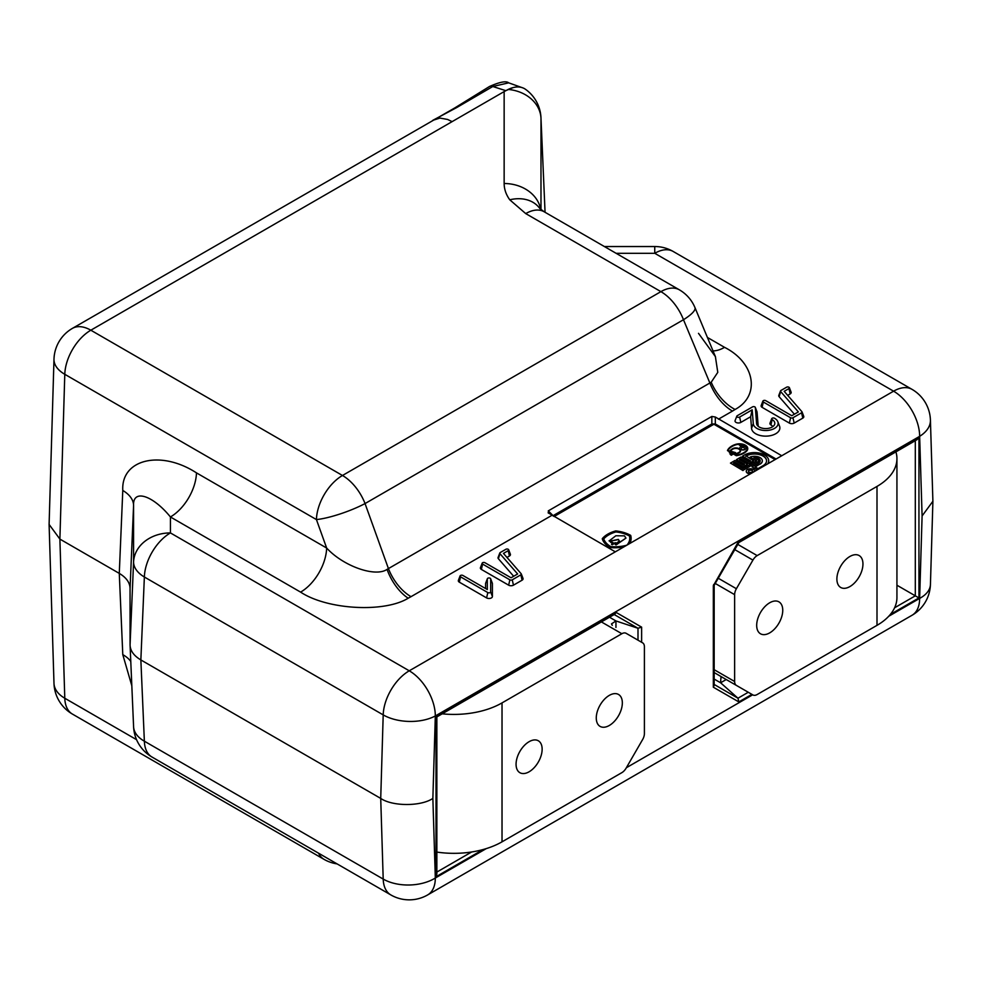 <?xml version="1.0" encoding="UTF-8"?>
<svg xmlns="http://www.w3.org/2000/svg" width="982" height="982" viewBox="0 0 982 982"><rect width="100%" height="100%" fill="white"/><g stroke="black" fill="none" stroke-linecap="round" stroke-linejoin="round"><path stroke-width="1.47" d="M136.559 739.679L64.787 698.239A36.862 22.009 -1.8 0 1 53.985 683.276L49.1 524.425L59.89 539.093L119.276 573.39L122.787 490.46A36.862 20.831 -177.6 0 1 133.577 505.497C132.68 488.84 152.578 495.026 170.426 516.962A36.862 21.285 -60 0 0 196.474 472.87L326.65 548.03C343.295 566.184 375.32 577.514 387.043 569.388L709.876 383.005A36.862 21.285 -120 0 0 732.462 411.09L735.101 409.469A36.862 22.525 56.9 0 1 711.213 382.219L717.781 372.35L715.399 356.626L698.509 333.34M540.984 209.632L540.984 118.294A36.862 21.702 -2.5 0 0 540.972 117.754L545.059 212.296L540.984 118.294A36.862 30.098 180 0 0 508.197 89.436A36.751 21.223 -60 0 1 513.034 87.619L505.767 90.651L90.835 330.21L342.473 475.484L660.911 291.642A36.862 21.285 60 0 1 683.484 319.727L709.876 383.005L711.213 382.219M505.767 90.651L492.792 86.502L456.814 107.504A8.507 4.714 -121.9 0 0 454.838 107.897L72.41 328.381A36.862 36.862 0 0 0 53.985 359.216A36.862 20.524 1.7 0 0 64.787 374.302L316.425 519.576A36.862 7.144 -19.8 0 0 365.046 503.57A36.862 21.285 60 0 0 342.473 475.484A36.862 21.285 120 0 0 316.425 519.576L326.65 548.03A36.862 21.285 -60 0 1 300.602 592.121C327.166 609.736 384.22 612.964 408.205 598.21A36.862 19.959 62.9 0 1 387.043 569.388M540.64 209.326A36.862 30.098 180 0 0 504.147 183.511C504.171 189.158 506.037 194.583 509.756 199.8A36.862 27.803 -35.7 0 1 539.707 208.405L544.163 211.768A36.862 21.285 120 0 0 525.726 213.597L509.756 199.8M772.147 419.609A9.108 5.254 180 0 1 774.602 424.47A9.108 5.254 180 0 1 768.255 428.373A9.108 5.254 180 0 1 759.27 427.047A9.108 5.254 180 0 1 756.815 424.47A9.108 5.254 180 0 1 756.606 423.561L755.342 407.542A1.669 0.957 0 0 0 755.305 407.37A1.669 0.957 0 0 0 754.863 406.904A1.669 0.957 0 0 0 752.494 406.904L737.261 415.705A1.669 0.957 0 0 0 736.807 416.172A1.669 0.957 0 0 0 737.642 417.227A1.669 0.957 0 0 0 739.618 417.068L752.187 409.813L753.28 423.659A12.447 7.181 0 0 0 767.347 430.447A12.447 7.181 0 0 0 777.854 421.769A12.447 7.181 0 0 0 774.503 418.246A1.669 0.957 0 0 0 772.859 418.001A1.669 0.957 0 0 0 771.705 418.725A1.669 0.957 0 0 0 772.147 419.609L770.919 424.948A7.377 4.259 180 0 1 772.736 426.667M736.807 416.172L735.113 420.591A3.4 1.964 0 0 0 736.807 422.739A3.4 1.964 0 0 0 740.845 422.395L750.629 416.749L751.549 428.336A14.178 8.187 0 0 0 767.568 436.069A14.178 8.187 0 0 0 779.548 426.188L777.854 421.769M752.187 409.813L750.629 416.749M758.202 426.298L757.073 412.121A3.4 1.964 0 0 0 756.999 411.789A3.4 1.964 0 0 0 756.827 411.483M771.705 418.725L770.011 423.132A3.4 1.964 0 0 0 770.919 424.948M462.903 575.464A1.669 0.957 0 0 0 461.258 575.219A1.669 0.957 0 0 0 460.092 575.931A1.669 0.957 0 0 0 460.546 576.827L487.821 592.563A1.669 0.957 0 0 0 489.637 592.772A1.669 0.957 0 0 0 490.669 591.888L490.669 578.914A1.669 0.957 0 0 0 490.619 578.705A1.669 0.957 0 0 0 488.999 577.956A1.669 0.957 0 0 0 487.367 578.705A1.669 0.957 0 0 0 487.33 578.914L487.33 589.556L462.903 575.464M485.894 582.743A3.4 1.964 0 0 0 485.673 583.124A3.4 1.964 0 0 0 485.587 583.553L485.587 588.562M460.092 575.931L458.398 580.35A3.4 1.964 0 0 0 459.318 582.154L486.593 597.903A3.4 1.964 0 0 0 490.3 598.333A3.4 1.964 0 0 0 492.399 596.516L492.399 583.553A3.4 1.964 0 0 0 492.313 583.124A3.4 1.964 0 0 0 492.092 582.743M133.577 726.14A36.862 21.702 -2.5 0 0 133.589 726.692L130.066 644.892L133.577 561.962A36.862 30.098 0 0 1 170.426 532.919L409.248 670.804L893.583 391.18A36.862 21.285 60 0 1 919.643 436.327A36.862 22.009 -1.8 0 0 930.42 420.149L932.9 501.25L922.098 515.955L919.643 436.327L435.321 715.952A36.862 20.524 1.7 0 1 383.201 714.896L380.721 798.415L383.201 879.074A36.862 22.009 -1.8 0 0 435.321 878.031L432.866 798.403C421.131 806.529 392.444 806.541 380.721 798.415L140.856 659.941C133.822 655.743 130.225 650.735 130.066 644.892L130.054 587.899M131.821 685.755L122.787 654.638L119.276 573.39C126.31 577.576 129.906 582.596 130.066 588.427L133.577 505.497L133.577 561.962A36.862 20.831 2.4 0 0 144.366 577.011A36.862 21.285 -60 0 1 170.426 532.919L170.426 516.962L300.602 592.121M728.889 681.066A8.507 4.91 -60 0 1 728.853 681.054L714.172 672.572L722.592 677.445L720.935 677.445L720.604 682.785L737.973 698.214L738.82 701.921L713.337 687.216L714.172 685.375L714.172 585.346M894.577 607.797L915.31 595.828L896.934 585.223M738.881 542.53L916.93 439.74L918.943 437.616L918.943 597.928L890.318 614.45M713.337 687.216L713.337 585.738L737.973 542.469L918.943 437.616M915.31 440.673L915.31 595.828L918.943 597.928M713.337 585.738L713.656 584.585L713.337 585.738M612.289 625.325L611.479 623.901L615.947 620.943L637.993 628.271L614.192 614.523M436.855 873.943L436.02 876.742L436.02 716.43L616.144 612.437L614.977 614.069L436.855 716.909L436.855 873.943M616.144 612.437L641.627 627.142L637.993 628.271L637.993 640.166M930.42 420.149A36.862 36.862 0 0 0 912.008 389.351A36.862 21.285 -60 0 0 893.583 391.18L654.749 253.295L654.749 246.531L604.36 246.531M151.989 757.024A36.862 36.862 0 0 1 133.589 726.692L133.589 726.692A36.862 21.702 -2.5 0 0 144.366 741.189A36.862 21.285 120 0 0 151.989 757.024L390.811 894.909A36.862 36.862 0 0 0 427.686 894.909A36.862 21.285 -120 0 0 435.321 878.031L486.274 848.608M122.787 654.638A36.862 21.702 177.5 0 1 130.778 661.451M49.1 524.425L53.985 359.216M408.205 598.21L411.016 596.675A36.862 21.285 -120 0 1 388.43 568.59L365.046 503.57L683.484 319.727A36.862 8.433 -22.6 0 0 694.937 307.55L694.937 307.55A36.862 36.862 0 0 0 679.348 289.813L544.163 211.768M499.936 553.652L517.637 573.979L511.057 577.784L484.961 562.723A1.669 0.957 0 0 0 483.316 562.477A1.669 0.957 0 0 0 482.15 563.202A1.669 0.957 0 0 0 482.604 564.085L509.867 579.834A1.669 0.957 0 0 0 512.236 579.834L520.853 574.851A1.669 0.957 0 0 0 521.307 573.967A1.669 0.957 0 0 0 521.16 573.733L503.459 553.406L508.222 550.657A1.669 0.957 0 0 0 508.676 549.773A1.669 0.957 0 0 0 507.51 549.048A1.669 0.957 0 0 0 505.865 549.294L500.243 552.535A1.669 0.957 0 0 0 499.801 553.013A1.669 0.957 0 0 0 499.936 553.652L498.39 558.733L513.672 576.274M499.801 553.013L498.107 557.42A3.4 1.964 0 0 0 498.39 558.733M506.958 557.432L509.449 555.996A3.4 1.964 0 0 0 510.37 554.179L508.676 549.773M482.15 563.202L480.456 567.608A3.4 1.964 0 0 0 481.376 569.425L508.651 585.174A3.4 1.964 0 0 0 513.463 585.174L522.08 580.19A3.4 1.964 0 0 0 523.001 578.373L521.307 573.967M615.321 551.835L548.116 512.813M713.374 424.568L553.934 516.385M552.891 515.783L711.84 423.954A1.129 0.651 -120 0 0 712.527 424.825M548.643 513.242L548.287 510.873L553.05 515.636A1.129 0.651 -120 0 0 553.222 515.98M548.287 510.873L711.84 416.442L715.313 417.019L781.746 455.746M711.84 416.442L711.84 423.954L715.313 423.954L776.062 459.024M780.665 391.572L798.366 411.912L791.774 415.717L765.69 400.644A1.669 0.957 0 0 0 764.033 400.411A1.669 0.957 0 0 0 762.879 401.122A1.669 0.957 0 0 0 763.321 402.006L790.596 417.755A1.669 0.957 0 0 0 792.953 417.755L801.582 412.784A1.669 0.957 0 0 0 802.024 411.888A1.669 0.957 0 0 0 801.889 411.667L784.188 391.327L788.951 388.577A1.669 0.957 0 0 0 789.393 387.694A1.669 0.957 0 0 0 788.239 386.982A1.669 0.957 0 0 0 786.582 387.215L780.972 390.468A1.669 0.957 0 0 0 780.518 390.934A1.669 0.957 0 0 0 780.665 391.572L779.107 396.654L794.389 414.208M780.518 390.934L778.824 395.353A3.4 1.964 0 0 0 779.107 396.654M787.687 395.353L790.166 393.917A3.4 1.964 0 0 0 791.087 392.113L789.393 387.694M762.879 401.122L761.185 405.541A3.4 1.964 0 0 0 762.106 407.346L789.368 423.095A3.4 1.964 0 0 0 794.18 423.095L802.81 418.123A3.4 1.964 0 0 0 803.718 416.307L802.024 411.888M707.396 337.44L724.556 347.346A36.862 21.285 -60 0 1 713.018 350.905M504.147 183.511L504.147 91.584L508.197 89.436M513.034 87.619A36.751 21.223 -60 0 1 525.161 89.067A36.751 21.223 -60 0 1 525.53 89.325A36.862 36.862 0 0 1 540.972 117.754M525.984 89.657L525.161 89.067M452.125 121.621L447.559 119.448L439.936 118.073L432.62 120.405M489.429 86.526C499.752 81.948 506.172 80.72 508.688 82.844L492.792 86.502A8.507 4.75 -121.6 0 0 489.429 86.526L454.838 107.897M456.814 107.504L433.406 120M769.716 632.874A18.437 10.642 120 0 0 781.758 616.622A18.437 10.642 120 0 0 778.935 601.856A18.437 10.642 120 0 0 769.716 602.764A18.437 10.642 120 0 0 757.674 619.016A18.437 10.642 120 0 0 760.498 633.783A18.437 10.642 120 0 0 769.716 632.874M849.921 586.561A18.437 10.642 120 0 0 861.963 570.321A18.437 10.642 120 0 0 859.14 555.554A18.437 10.642 120 0 0 849.921 556.463A18.437 10.642 120 0 0 837.879 572.702A18.437 10.642 120 0 0 840.715 587.469A18.437 10.642 120 0 0 849.921 586.561M737.801 544.421L757.171 555.603L877 486.421A68.053 39.292 0 0 0 896.934 458.631A68.053 39.292 0 0 0 895.915 451.88M757.171 555.603A8.507 4.91 120 0 0 752.924 560.096L736.39 588.721A8.507 4.91 120 0 0 734.634 594.65L734.634 681.508A8.507 4.91 120 0 0 736.39 685.399L752.924 694.949A8.507 4.91 120 0 0 757.171 694.519L877 625.35A68.053 39.292 0 0 0 896.934 597.559L896.934 458.631M736.39 685.399L714.172 672.572L736.39 685.399M529.102 771.791A18.437 10.642 120 0 0 541.143 755.551A18.437 10.642 120 0 0 538.32 740.772A18.437 10.642 120 0 0 529.102 741.692A18.437 10.642 120 0 0 517.06 757.932A18.437 10.642 120 0 0 519.883 772.699A18.437 10.642 120 0 0 529.102 771.791M609.306 725.477A18.437 10.642 120 0 0 621.348 709.237A18.437 10.642 120 0 0 618.525 694.47A18.437 10.642 120 0 0 609.306 695.379A18.437 10.642 120 0 0 597.265 711.631A18.437 10.642 120 0 0 600.088 726.398A18.437 10.642 120 0 0 609.306 725.477M442.195 713.828A68.053 39.292 0 0 0 502.023 702.903L621.852 633.721A8.507 4.91 120 0 1 626.111 633.304L642.633 642.854A8.507 4.91 120 0 1 644.401 646.745L644.401 733.603A8.507 4.91 120 0 1 642.633 739.532L626.111 768.157A8.507 4.91 120 0 1 621.852 772.65L502.023 841.832A68.053 39.292 0 0 1 436.855 852.081M767.642 463.885A14.178 8.187 0 0 0 768.697 460.779A14.178 8.187 0 0 0 764.548 454.985A14.178 8.187 0 0 0 744.491 454.985L742.49 456.151L750.518 460.779L749.008 461.65L740.993 457.011L736.475 459.625L744.295 464.363M760.031 463.958L755.023 466.855L758.03 468.598L763.039 465.701A12.054 6.96 0 0 0 763.039 455.857A12.054 6.96 0 0 0 746.001 455.857L753.525 460.779L749.008 463.381L740.993 458.754L739.483 459.625L747.511 464.253L742.993 466.855L734.978 462.227L733.468 463.099L742.993 468.598L756.533 460.779L750.101 457.072A7.795 4.505 180 0 1 760.031 457.6A7.795 4.505 180 0 1 762.327 460.779A7.795 4.505 180 0 1 760.031 463.958L755.219 466.966M616.07 544.728L625.964 538.111L616.07 544.949L615.567 544.433M619.347 541.045L618.341 539.634L609.896 541.156L618.341 539.4L619.36 540.922L615.297 544.274M629.487 543.647A27.913 16.117 0 0 0 630.677 535.386A27.913 16.117 0 0 0 615.714 530.918A27.913 16.117 0 0 0 602.297 538.664L602.297 538.897A27.913 16.117 0 0 0 610.043 547.526A27.913 16.117 0 0 0 623.742 546.962M602.297 538.664A27.913 16.117 0 0 0 610.043 547.305L610.043 547.526M762.314 460.889A7.795 4.505 180 0 1 762.327 461.012A7.795 4.505 180 0 1 760.031 464.191M753.525 460.779L749.008 463.614L740.993 458.987L739.679 459.736M766.574 460.889A12.054 6.96 0 0 0 759.037 454.556A12.054 6.96 0 0 0 746.001 456.09L745.694 456.262M747.302 464.363L742.993 467.088L734.978 462.461L733.664 463.209M756.324 460.889L750.101 457.305M767.887 463.75A14.178 8.187 0 0 0 768.697 461.012A14.178 8.187 0 0 0 768.697 460.889M736.475 459.625L744.491 464.253L742.993 465.124L734.978 460.484L730.461 463.099L742.993 470.329L759.54 460.779L753.894 457.526A5.671 3.277 180 0 1 759.638 459.355A5.671 3.277 180 0 1 758.534 463.099L752.016 466.855L757.257 469.887M742.993 470.329L759.54 460.779M746.259 471.311A4.259 2.455 0 0 0 747.511 473.164A4.259 2.455 0 0 0 750.334 473.876M754.765 471.323A4.259 2.455 0 0 0 754.765 471.311A4.259 2.455 0 0 0 753.525 469.457A4.259 2.455 0 0 0 747.511 469.457A4.259 2.455 0 0 0 747.511 472.931A4.259 2.455 0 0 0 750.739 473.655M754.274 457.735A5.671 3.277 180 0 1 760.191 460.889M730.657 463.209L742.993 470.562M742.687 456.262L750.309 460.889M752.212 466.966L757.061 469.997M775.105 459.576L713.914 424.249L554.13 516.507M747.732 448.639A8.187 4.726 0 0 1 746.688 451.069A16.804 9.71 0 0 1 736.328 455.709L733.971 454.347A12.25 7.07 0 0 0 734.266 454.298M740.183 450.763A4.296 2.48 0 0 0 737.421 448.553A4.296 2.48 0 0 0 732.817 449.13A12.25 7.07 0 0 0 729.859 451.978L727.502 450.615A16.804 9.71 0 0 1 727.588 450.443M735.334 452.714L731.32 455.255L730.326 454.445M730.939 453.856L729.54 452.812M629.695 543.525A27.913 16.117 0 0 0 631.119 538.345M626.946 545.12A26.575 15.344 0 0 0 629.437 535.767A26.575 15.344 0 0 0 615.898 531.716A26.575 15.344 0 0 0 603.685 538.774A26.575 15.344 0 0 0 610.694 546.581A26.575 15.344 0 0 0 626.897 545.145M610.043 547.305A27.913 16.117 0 0 0 624.356 546.618M629.781 538.345A26.575 15.344 0 0 0 629.437 535.988A26.575 15.344 0 0 0 615.898 531.949A26.575 15.344 0 0 0 603.746 538.934M609.196 540.751L609.896 541.389M616.07 544.949L615.297 544.507M611.307 541.733L610.497 542.199L612.915 543.598L611.54 544.384L612.216 544.777L615.775 542.727L613.725 543.132L611.307 541.733M625.964 538.111L624.491 535.853L615.824 535.767L609.122 540.947M609.122 540.714L609.896 541.156M735.53 452.592L731.32 455.022L730.117 454.335L731.148 453.745L729.344 452.702L731.504 451.45L735.53 452.592M734.327 452.248L734.929 452.592L731.32 454.678L730.718 454.335L731.75 453.745L729.945 452.702L731.504 451.794L733.308 452.837L734.327 452.248M742.527 447.252L743.84 447.448L739.262 444.809A1.706 0.982 0 0 1 741.668 444.809L745.043 446.761A3.056 1.768 0 0 1 744.872 449.351A3.056 1.768 0 0 1 740.403 449.056A3.056 1.768 0 0 1 741.238 446.515L742.527 447.252M735.751 444.613A16.387 9.464 0 0 0 727.981 450.321L729.7 451.315A12.643 7.304 0 0 1 732.535 448.737A4.689 2.713 0 0 1 739.201 448.725A4.689 2.713 0 0 1 739.176 452.567A12.643 7.304 0 0 1 734.732 454.212L736.451 455.206A16.387 9.464 0 0 0 746.32 450.713A7.77 4.48 0 0 0 745.031 445.362A7.77 4.48 0 0 0 735.751 444.613L735.751 444.846A16.387 9.464 0 0 0 728.067 450.37M741.533 448.123A1.363 0.786 0 0 1 742.527 447.485L742.232 447.313M744.221 448.123A1.363 0.786 0 0 0 743.84 447.682L739.262 445.042A1.706 0.982 0 0 1 739.483 444.944M739.814 448.123A3.056 1.768 0 0 0 742.871 450.014A3.056 1.768 0 0 0 745.927 448.123M735.015 454.384A12.643 7.304 0 0 0 739.176 452.8A4.689 2.713 0 0 0 740.575 450.763M747.302 448.639A7.77 4.48 0 0 0 735.751 444.846M736.746 448.209A4.689 2.713 0 0 0 735.027 448.209M738.906 452.407A4.296 2.48 0 0 0 738.93 448.884A4.296 2.48 0 0 0 732.817 448.897A12.25 7.07 0 0 0 729.859 451.745L727.502 450.382A16.804 9.71 0 0 1 735.543 444.404A8.187 4.726 0 0 1 745.338 445.19A8.187 4.726 0 0 1 746.688 450.836A16.804 9.71 0 0 1 736.328 455.476L733.971 454.126A12.25 7.07 0 0 0 738.906 452.407M749.008 472.06A2.124 1.228 0 0 0 752.016 472.06A2.124 1.228 0 0 0 752.016 470.329A2.124 1.228 0 0 0 749.008 470.329A2.124 1.228 0 0 0 749.008 472.06M752.629 471.311A2.124 1.228 0 0 0 752.016 470.562A2.124 1.228 0 0 0 749.794 470.268A2.124 1.228 0 0 0 748.394 471.311M730.142 452.812L731.504 452.027L733.308 453.07L734.732 452.714M730.927 454.445L731.541 453.856M739.618 417.068L740.845 422.395M755.342 407.542L757.073 412.121M756.606 423.561L757.269 425.292M753.28 423.659L751.549 428.336M487.33 578.914L485.587 583.553M490.669 578.914L492.399 583.553M490.669 591.888L492.399 596.516M487.821 592.563L486.593 597.903M460.546 576.827L459.318 582.154M679.348 289.813A36.862 21.285 -60 0 0 660.911 291.642L525.726 213.597M72.41 328.381A36.862 21.285 60 0 1 90.835 330.21A36.862 21.285 -60 0 0 64.787 374.302L59.89 539.093L64.787 698.239A36.862 21.285 120 0 0 72.41 714.074L324.048 859.36A36.862 21.285 -60 0 1 318.549 853.186M390.811 894.909A36.862 21.285 120 0 1 383.201 879.074L144.366 741.189L140.856 659.941L144.366 577.011L383.201 714.896A36.862 21.285 -60 0 1 409.248 670.804A36.862 21.285 60 0 1 435.321 715.952L432.866 798.403M714.172 679.078L720.604 682.785L726.226 679.532M714.172 684.466L737.973 698.214L748.272 692.261M751.905 694.36L738.82 701.921M609.515 617.224L615.947 620.943L615.947 627.437M436.855 872.065L471.642 851.983M483.156 849.528L436.02 876.742M641.627 627.142L641.627 642.265M922.098 515.955L919.643 598.406L888.735 616.254M752.678 694.802L626.344 767.74M427.686 894.909L912.008 615.284A36.862 21.285 -120 0 0 919.643 598.406A36.862 20.524 1.7 0 0 930.433 584.45L932.9 501.25M616.082 253.295L654.749 253.295A36.862 21.285 -60 0 1 673.186 251.466A36.862 36.862 0 0 0 654.749 246.531M196.474 472.87C160.778 449.695 120.995 459.195 122.787 490.46M508.222 550.657L509.449 555.996M520.853 574.851L522.08 580.19M512.236 579.834L513.463 585.174M509.867 579.834L508.651 585.174M482.604 564.085L481.376 569.425M552.007 515.28L411.016 596.675M715.313 417.019L715.313 423.954M732.462 411.09L718.431 419.191M788.951 388.577L790.166 393.917M801.582 412.784L802.81 418.123M792.953 417.755L794.18 423.095M790.596 417.755L789.368 423.095M763.321 402.006L762.106 407.346M735.101 409.469C760.669 395.623 755.084 362.689 724.556 347.346M877 486.421L877 625.35M714.172 669.699L734.634 681.508M734.634 594.65L715.252 583.468M718.259 578.251L736.39 588.721M752.924 560.096L734.794 549.625M502.023 702.903L502.023 841.832M621.852 633.721L601.389 621.913M755.305 407.37L756.999 411.789M487.367 578.705L485.673 583.124M490.619 578.705L492.313 583.124M324.048 859.36A36.862 36.862 0 0 0 337.121 863.902M714.123 585.419L738.93 542.469M912.008 389.351L673.186 251.466M912.008 615.284A36.862 36.862 0 0 0 930.433 584.45M53.985 683.276A36.862 36.862 0 0 0 72.41 714.074M694.937 307.55L715.497 356.822M508.688 82.844L523.062 87.975"/></g></svg>
